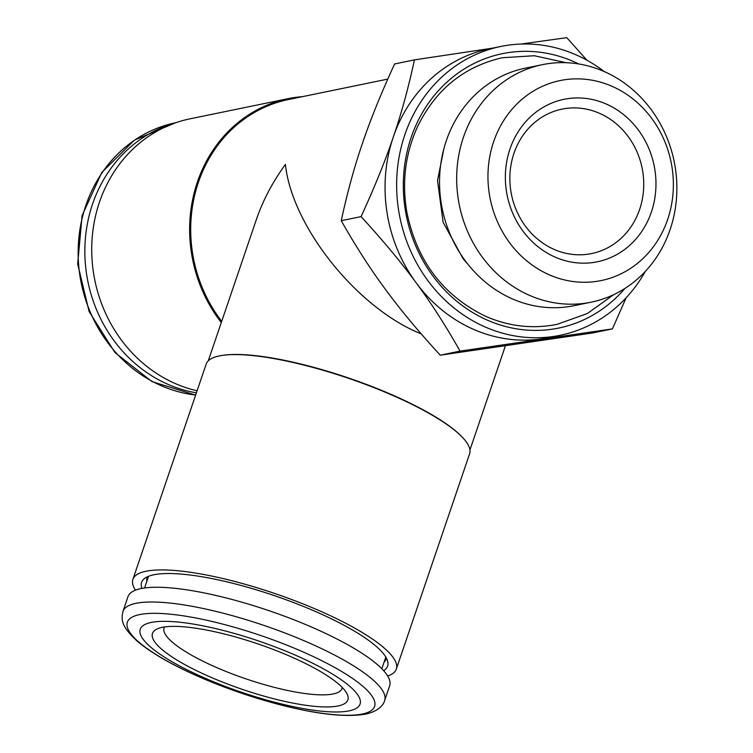 <?xml version="1.0" encoding="UTF-8"?>
<svg xmlns="http://www.w3.org/2000/svg" width="753" height="753" viewBox="0 0 753 753"><rect width="100%" height="100%" fill="white"/><g stroke="black" fill="none" stroke-linecap="round" stroke-linejoin="round"><path stroke-width="1.13" d="M173.472 123.558A138.223 124.96 78.4 0 0 85.39 264.068A138.223 124.96 78.4 0 0 196.401 392.821M127.982 596.668A138.223 32.172 18.8 0 1 269.197 610.758A138.223 32.172 18.8 0 1 389.668 685.748L384.651 700.497A138.223 32.172 18.8 0 0 264.181 625.498A138.223 32.172 18.8 0 0 122.965 611.408L127.982 596.668M349.128 710.87A116.103 27.023 18.8 0 1 158.591 653.209A116.103 27.023 18.8 0 1 242.767 635.899A116.103 27.023 18.8 0 1 349.128 710.87M162.196 627.362A103.199 24.021 18.8 0 1 264.51 646.225A103.199 24.021 18.8 0 1 346.869 693.513A103.199 24.021 18.8 0 1 242.419 689.4A103.199 24.021 18.8 0 1 157.161 628.924A103.199 24.021 18.8 0 1 162.196 627.362M342.257 687.48A93.984 21.875 18.8 0 1 342.022 688.468A93.984 21.875 18.8 0 1 333.165 693.965A93.984 21.875 18.8 0 1 229.439 672.834A93.984 21.875 18.8 0 1 164.079 627.889A93.984 21.875 18.8 0 1 164.502 626.957M146.826 581.335A126.24 29.386 18.8 0 1 147.099 577.683A126.24 29.386 18.8 0 1 147.494 576.742M386.364 658.066A126.24 29.386 18.8 0 1 386.11 659.044A126.24 29.386 18.8 0 1 384.096 662.103M141.931 588.394A129.921 30.242 18.8 0 1 144.134 578.822A129.921 30.242 18.8 0 1 274.346 595.614A129.921 30.242 18.8 0 1 387.767 661.755A129.921 30.242 18.8 0 1 383.663 670.688M135.484 590.164A139.136 32.388 18.8 0 1 132.886 579.405A139.136 32.388 18.8 0 1 275.043 593.58A139.136 32.388 18.8 0 1 396.323 669.078A139.136 32.388 18.8 0 1 387.701 676.025M396.323 669.078L469.627 453.748A139.136 32.388 -161.2 0 0 462.107 437.004A139.136 32.388 -161.2 0 0 348.347 378.251A139.136 32.388 -161.2 0 0 222.37 355.388A139.136 32.388 -161.2 0 0 219.311 355.924A139.136 32.388 -161.2 0 0 206.19 364.066L132.886 579.405M462.107 437.004L461.448 436.326A138.223 32.172 -161.2 0 0 348.441 377.959A138.223 32.172 -161.2 0 0 223.302 355.256L222.37 355.388M421.2 333.88C357.44 308.438 291.929 226.672 285.415 164.408C272.577 182.132 262.91 200.458 256.415 219.396L208.261 360.838M221.702 321.362A138.223 124.96 -101.6 0 1 288.38 99.547L387.776 79.103M221.297 322.557A139.136 125.798 -101.6 0 1 287.966 98.69L190.057 118.814A139.136 125.798 78.4 0 0 91.772 253.526A139.136 125.798 78.4 0 0 197.098 390.779M287.966 98.69A139.136 125.798 -101.6 0 1 302.311 96.676M500.82 46.46L489.252 48.832A147.437 133.29 78.4 0 0 393.273 137.112A147.437 133.29 78.4 0 0 416.089 282.733A147.437 133.29 78.4 0 0 541.765 338.869A147.437 133.29 78.4 0 0 548.636 337.664L560.204 335.283A147.437 133.29 -101.6 0 1 429.944 283.363A147.437 133.29 -101.6 0 1 404.85 134.731A147.437 133.29 -101.6 0 1 500.82 46.46A147.437 133.29 -101.6 0 1 604.207 71.554M492.66 48.136L414.442 59.873C408.352 88.139 401.293 113.882 393.273 137.112C385.461 160.37 374.73 186.866 361.082 216.61C383.221 240.753 401.556 262.797 416.089 282.733C430.904 302.687 445.569 325.484 460.074 351.114L612.424 328.892L626.138 297.774M645.312 271.438A147.437 133.29 -101.6 0 1 560.204 335.283M578.765 63.967A140.058 126.626 78.4 0 0 411.129 137.535A140.058 126.626 78.4 0 0 464.742 307.337A140.058 126.626 78.4 0 0 624.915 288.446M591.19 302.169L574.05 305.69A121.233 109.609 -101.6 0 1 466.935 263.004A121.233 109.609 -101.6 0 1 446.294 140.773A121.233 109.609 -101.6 0 1 525.217 68.184L542.358 64.664A121.233 109.609 -101.6 0 1 674.133 161.34A121.233 109.609 -101.6 0 1 591.19 302.169A121.233 109.609 -101.6 0 1 484.075 259.474A121.233 109.609 -101.6 0 1 463.434 137.253A121.233 109.609 -101.6 0 1 542.358 64.664M667.676 219.434A102.088 92.29 78.4 0 0 612.65 86.576A102.088 92.29 78.4 0 0 493.648 141.686A102.088 92.29 78.4 0 0 548.664 274.544A102.088 92.29 78.4 0 0 667.676 219.434M651.345 212.139A82.934 74.98 -101.6 0 1 522.808 230.889A82.934 74.98 -101.6 0 1 567.828 98.652A82.934 74.98 -101.6 0 1 651.345 212.139M639.636 209.428A73.719 66.65 78.4 0 0 627.089 135.107A73.719 66.65 78.4 0 0 561.954 109.147A73.719 66.65 78.4 0 0 513.97 153.283A73.719 66.65 78.4 0 0 526.516 227.604A73.719 66.65 78.4 0 0 591.651 253.563A73.719 66.65 78.4 0 0 639.636 209.428M612.424 328.892L592.592 332.967L440.241 355.19C418.103 331.047 399.768 309.003 385.235 289.077C370.42 269.113 355.764 246.325 341.25 220.685C347.349 192.42 354.399 166.677 362.419 143.456C370.231 120.198 380.962 93.692 394.61 63.958L414.442 59.873M586.898 60.212L566.783 37.65L520.85 44.06M361.082 216.61L341.25 220.685M460.074 351.114L440.241 355.19M176.089 122.626L175.826 122.683A138.223 124.96 78.4 0 0 78.538 263.578A138.223 124.96 78.4 0 0 195.648 395.033M362.287 714.042A130.608 30.402 18.8 0 1 147.955 649.171A130.608 30.402 18.8 0 1 242.654 629.706A130.608 30.402 18.8 0 1 362.287 714.042M566.068 62.697L534.348 55.741L502.26 57.736C463.923 66.593 435.705 89.522 417.595 126.532C405.265 153.621 401.697 182.273 406.902 212.487C416.955 261.046 443.141 295.628 485.459 316.222C508.793 326.473 532.663 329.183 557.079 324.355L587.34 313.53L613.742 294.621M443.894 148.689L437.512 180.541L443.131 222.323L463.17 258.825L467.566 263.814M175.826 122.683L134.392 140.152L101.777 172.503L82.086 215.593L77.691 263.983L89.127 311.61L114.955 352.536L151.984 381.602L195.62 395.118M122.965 611.408C121.365 619.474 120.414 625.47 136.999 640.972C148.614 650.884 165.293 661.002 187.045 671.318C215.895 684.863 246.57 695.923 279.081 704.507C317.004 714.333 345.843 717.534 365.629 714.098C378.928 711.237 383.832 704.319 384.651 700.497M381.837 668.749L385.809 657.068M144.567 587.98L148.548 576.299M469.957 449.927L505.329 346.022"/></g></svg>

